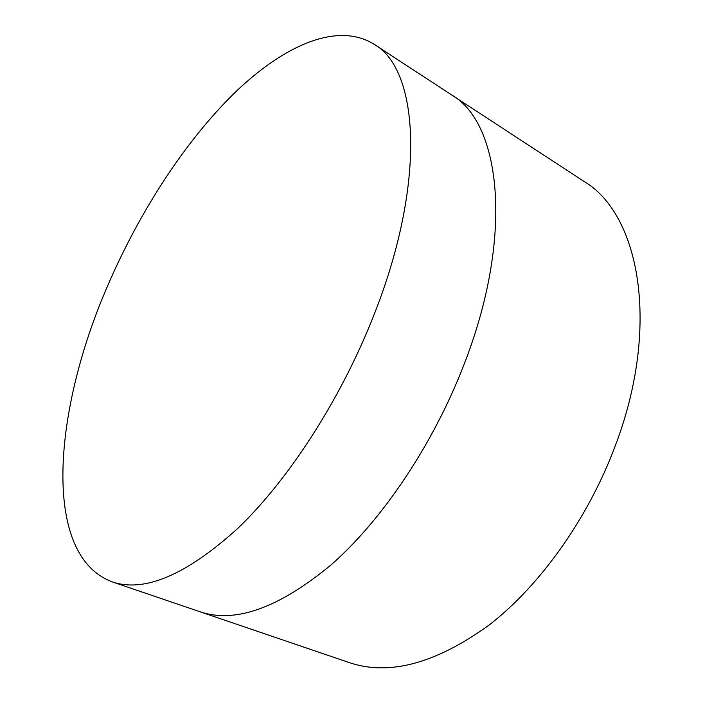 <?xml version="1.0" encoding="UTF-8"?>
<svg xmlns="http://www.w3.org/2000/svg" width="703" height="703" viewBox="0 0 703 703"><rect width="100%" height="100%" fill="white"/><g stroke="black" fill="none" stroke-linecap="round" stroke-linejoin="round"><path stroke-width="1.05" d="M112.005 581.794L199.784 611.689C235.118 623.772 279.065 608.016 331.623 564.421C382.063 519.965 432.231 445.799 462.882 367.432C514.552 237.245 501.16 122.999 451.625 94.923L583.85 181.312C639.317 213.765 661.075 325.401 615.248 445.887C588.112 518.542 540.001 585.757 489.016 625.116C435.658 663.588 389.084 676.093 349.294 662.604L199.784 611.689C235.118 623.772 279.065 608.016 331.623 564.421C382.063 519.965 432.231 445.799 462.882 367.432C514.552 237.245 501.16 122.999 451.625 94.923L374.005 44.21C337.124 21.318 283.371 45.677 234.248 93.244C184.871 141.654 139.871 211.322 108.192 284.557C53.806 408.496 40.695 554.843 112.005 581.794C144.238 592.901 186.207 575.063 237.904 528.287C287.659 480.65 338.881 402.239 371.738 320.506C427.055 184.564 419.419 69.272 374.005 44.21"/></g></svg>
